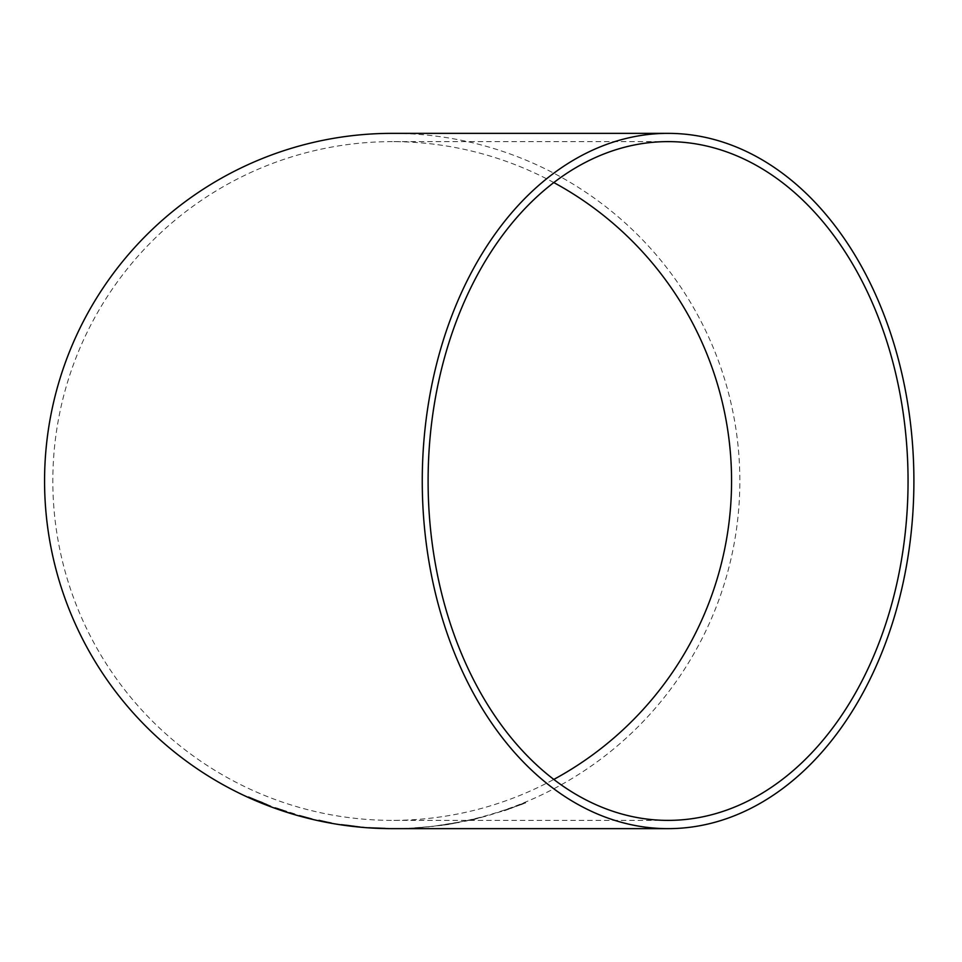 <?xml version="1.0" encoding="UTF-8"?>
<svg xmlns="http://www.w3.org/2000/svg" width="962" height="962" viewBox="0 0 962 962"><rect width="100%" height="100%" fill="white"/><g stroke="black" fill="none" stroke-linecap="round" stroke-linejoin="round"><path stroke-width="0.72" stroke-dasharray="4.81 3.61" d="M392.207 828.643A347.643 347.643 0 0 0 739.838 481A347.643 347.643 0 0 0 392.207 133.357M520.202 804.509L525.156 802.524M489.417 815.115L501.767 811.327M475.276 819.239L464.393 821.38L486.014 816.185L464.393 821.38M448.617 824.47L437.133 825.805L459.571 822.185L437.578 825.925M422.546 827.536L411.447 828.186M407.443 828.366L394.504 828.643L407.431 828.354M553.811 182.576A339.382 339.382 0 0 0 52.826 481A339.382 339.382 0 0 0 553.811 779.424M266.522 804.749L270.695 806.228L266.462 804.881M266.63 804.148L263.684 803.126M263.732 802.981L248.461 797.053M248.497 797.005L251.226 798.232M253.487 799.23L262.361 802.981M258.105 801.009L262.398 802.909M294.793 814.321L282.119 810.088M282.167 809.944L294.36 813.996M294.42 813.768L278.691 808.801M278.739 808.657L275.264 807.936M275.312 807.803L276.864 808.357M279.521 809.295L285.125 811.291M285.173 811.146L279.04 809.379M291.811 813.359L285.125 811.351M279.088 809.246L274.831 807.9M274.879 807.755L285.089 811.387M311.928 818.963L299.495 815.632L311.941 819.011M331.132 822.979L326.755 822.053M345.683 825.264L364.249 827.428M364.261 827.272L354.052 826.346M354.064 826.202L345.695 825.216M345.695 825.168L349.783 825.781M349.807 825.624L353.547 826.238M353.559 826.081L357.78 826.719M357.792 826.574L359.379 826.911M359.391 826.755L363.804 827.32M363.816 827.176L353.836 826.238M353.86 826.093L345.009 825.119M345.033 824.975L341.257 824.687M341.282 824.542L342.664 824.819M389.598 828.462L368.687 827.621L389.598 828.607M379.798 828.246L373.124 827.909L379.81 828.186M411.435 828.041L414.802 827.957M414.79 827.801L433.585 826.346M422.522 827.224L433.561 826.202M429.148 826.683L415.873 827.777L429.16 826.827M437.554 825.769L441.991 825.336M441.967 825.192L448.52 824.434M448.496 824.29L454.761 823.328M454.737 823.183L445.526 824.723M445.502 824.578L437.59 825.769M437.121 825.661L459.547 822.041M459.547 822.077L442.797 825.059M442.773 824.915L449.639 824.061M449.615 823.917L459.151 822.522M459.127 822.378L448.605 824.326M464.369 821.235L467.676 820.526M467.64 820.382L475.216 818.746M475.18 818.602L486.014 816.185M485.978 816.041L475.252 819.095M481.685 817.195L468.759 820.454L481.721 817.327M501.719 811.255L489.417 815.175M525.096 802.38L517.328 805.867M517.279 805.735L525.673 802.921M525.613 802.777L520.719 804.893M520.658 804.749L514.91 806.865M514.862 806.733L509.415 809.066M509.367 808.922L504.353 810.786M504.316 810.641L512.313 807.731M512.265 807.587L503.872 810.461M503.823 810.329L508.922 808.717M508.862 808.585L514.742 806.757M514.694 806.625L520.153 804.376M668.085 820.382L392.207 820.382M668.085 141.618L392.207 141.618"/><path stroke-width="1.44" d="M668.085 828.643A347.643 245.815 90 0 0 913.9 481A347.643 245.815 90 0 0 668.085 133.357A347.643 245.815 90 0 0 422.258 481A347.643 245.815 90 0 0 668.085 828.643L392.207 828.643A347.643 347.643 0 0 1 44.565 481A347.643 347.643 0 0 1 392.207 133.357L668.085 133.357M384.439 828.51L368.674 827.765L384.439 828.366M353.319 826.394L341.257 824.687L353.343 826.238M318.891 820.478L331.12 823.123L318.927 820.333M299.459 815.776L311.941 819.011L299.495 815.632M286.303 811.603L275.264 807.936L286.303 811.603M274.831 807.9L285.041 811.531L274.831 807.9M270.647 806.3L248.461 797.053L270.647 806.3M428.102 481A339.382 239.971 90 0 0 668.085 820.382A339.382 239.971 90 0 0 908.056 481A339.382 239.971 90 0 0 668.085 141.618A339.382 239.971 90 0 0 428.102 481M553.811 779.424A339.382 339.382 0 0 0 553.811 182.576M251.226 798.232L253.487 799.23M262.373 803.102L266.522 804.749M262.446 802.681L258.105 801.009M282.119 810.088L280.411 809.679M276.864 808.357L279.473 809.439M279.521 809.295L280.447 809.595M291.811 813.359L293.47 814.117M293.518 813.972L294.793 814.321M326.767 822.161L331.156 822.979M345.695 825.168L359.812 827.019L345.695 825.216M342.664 824.819L345.683 825.264M379.798 828.246L373.112 828.054L379.822 828.39M385.137 828.522L374.458 828.09L385.137 828.378"/></g></svg>
